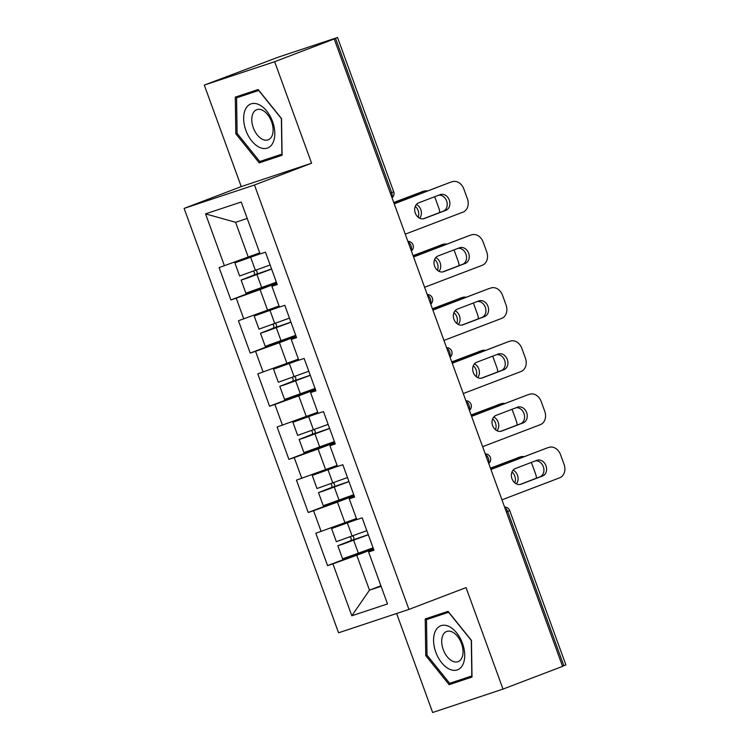 <?xml version="1.0" encoding="UTF-8"?>
<svg xmlns="http://www.w3.org/2000/svg" width="750" height="750" viewBox="0 0 750 750"><rect width="100%" height="100%" fill="white"/><g stroke="black" fill="none" stroke-linecap="round" stroke-linejoin="round"><path stroke-width="1.12" d="M396.619 613.5L432.647 712.5L503.006 689.1L562.575 666.375L334.219 38.972L274.65 61.706L204.291 85.097L241.237 186.6L184.116 208.397L338.578 632.794L408.938 609.403L254.466 185.006L184.116 208.397M204.291 85.097L278.456 57.103L337.528 37.5L393.694 191.794L391.659 192.628L335.503 38.334L331.144 39.994L334.219 38.972M380.916 585.797L369.478 590.166L351.825 615.788L387.516 603.928L368.606 551.981L373.941 550.209L362.166 517.847L356.831 519.619L349.266 498.844L354.356 496.406M351.825 615.788L332.916 563.85L327.581 565.622L373.209 548.212M356.428 518.531L315.806 533.269L327.581 565.622M321.141 531.487L313.575 510.712L308.241 512.484L353.878 495.075M337.087 465.394L296.466 480.131L308.241 512.484M301.8 478.359L294.234 457.584L288.9 459.356L334.537 441.947M317.756 412.256L277.125 426.994L288.9 459.356M282.459 425.222L274.894 404.447L269.569 406.219L315.197 388.809M298.416 359.128L257.784 373.856L269.569 406.219M263.119 372.084L255.563 351.309L250.228 353.081L295.856 335.672M279.075 305.991L238.444 320.728L250.228 353.081M243.778 318.956L236.222 298.172L230.887 299.953L276.516 282.534M259.734 252.853L219.113 267.591L230.887 299.953M224.438 265.819L205.538 213.872L241.228 202.003L260.128 253.95L265.463 252.178L277.238 284.531L271.913 286.303L279.469 307.087L284.803 305.306L296.578 337.669L291.253 339.441L298.809 360.216L304.144 358.444L315.919 390.806L310.584 392.578L318.15 413.353L323.484 411.581L335.259 443.934L329.925 445.716L337.491 466.491L342.825 464.719L354.6 497.072L349.266 498.844M354.122 495.75L337.434 502.116L345 522.891M337.434 502.116L313.575 510.712M334.781 442.613L318.094 448.978L325.659 469.753M329.925 445.716L335.016 443.269M318.094 448.978L294.234 457.584M315.441 389.475L298.753 395.841L306.319 416.625M310.584 392.578L315.675 390.131M298.753 395.841L274.894 404.447M296.1 336.347L279.413 342.712L286.978 363.488M291.253 339.441L296.334 336.994M279.413 342.712L255.563 351.309M276.759 283.209L260.072 289.575L267.638 310.35M271.913 286.303L276.994 283.866M260.072 289.575L236.222 298.172M335.503 38.334L337.528 37.5M247.209 218.447L235.594 222.309L248.297 257.222M235.594 222.309L205.538 213.872M563.85 665.737L507.694 511.444L509.728 510.6L565.884 664.903L562.528 666.244M503.006 689.1L466.059 587.606L408.938 609.403M241.237 186.6L311.597 163.209L274.65 61.706M311.597 163.209L254.466 185.006M373.453 548.888L356.775 555.253L369.478 590.166L381.094 586.303M368.606 551.981L373.697 549.534M356.775 555.253L332.916 563.85M281.541 118.594L258.15 89.531L235.294 97.125L235.828 133.8L259.219 162.863L282.075 155.269L281.541 118.594M425.222 618.938L425.756 655.613L449.147 684.675L472.003 677.072L471.469 640.406L448.078 611.344L425.222 618.938M246.731 93.328L246.741 93.947M270.262 158.025L270.647 158.503L282.075 154.706M270.647 158.503L259.219 162.863M237.084 133.322L235.828 133.8M436.65 615.141L436.659 615.759M460.181 679.837L460.575 680.316L471.994 676.519M460.575 680.316L449.147 684.675M427.013 655.134L425.756 655.613M438.619 195.234A8.334 6.694 -108.4 0 1 446.841 201.656A8.334 6.694 -108.4 0 1 443.212 211.2L423.281 218.803M394.191 203.719L449.259 182.709A10.875 8.728 -108.4 0 1 449.55 182.606A10.875 8.728 -108.4 0 1 449.841 182.513M449.55 182.606L452.222 181.716A10.875 8.728 71.6 0 1 463.809 188.925L467.409 198.806A10.875 8.728 71.6 0 1 462.966 212.137L405.262 234.15M394.228 203.841L449.259 182.709M445.884 210.309L424.387 218.513A8.334 6.694 -108.4 0 1 424.172 218.588A8.334 6.694 -108.4 0 1 415.238 212.925A8.334 6.694 -108.4 0 1 418.688 202.847L440.175 194.644A8.334 6.694 -108.4 0 1 440.4 194.569A8.334 6.694 -108.4 0 1 449.334 200.231A8.334 6.694 -108.4 0 1 445.884 210.309L443.212 211.2M253.322 271.266A2.175 1.744 -108.4 0 1 253.491 275.231L241.125 280.078L246.281 278.419L271.613 269.072M271.575 268.969L256.153 274.341A2.175 1.744 71.6 0 0 255.872 270.319M260.053 253.744L239.297 261.262L259.903 253.322M259.866 253.209L234.863 262.875L260.091 253.837M241.125 280.078L245.897 293.194L276.384 282.188M419.634 218.184A8.334 6.694 71.6 0 0 416.419 204.459M439.697 212.541A10.875 8.728 71.6 0 0 438.891 208.284L435.3 198.403A10.875 8.728 71.6 0 0 434.578 196.781M427.528 190.997A10.875 8.728 71.6 0 0 423.703 191.203A10.875 8.728 71.6 0 0 423.422 191.297L393.741 202.491M393.778 202.613L423.422 191.297M234.863 262.875L239.634 275.991L270.131 264.984M418.116 217.181A8.334 6.694 71.6 0 0 415.275 206.344M420.75 192.188A10.875 8.728 -108.4 0 1 421.041 192.084A10.875 8.728 -108.4 0 1 421.331 192M272.569 121.556A23.569 14.044 -110.9 0 0 251.175 103.847A23.569 14.044 -110.9 0 0 245.897 130.425A23.569 14.044 -110.9 0 0 267.291 148.125A23.569 14.044 -110.9 0 0 272.569 121.556M271.575 121.725A16.134 9.609 -110.9 0 0 256.697 109.688A16.134 9.609 -110.9 0 0 253.322 127.8A16.134 9.609 -110.9 0 0 268.2 139.838A16.134 9.609 -110.9 0 0 271.575 121.725M236.569 97.828L258.712 90.459L281.381 118.622L281.897 154.153L259.753 161.522L237.084 133.35L236.569 97.828L258.525 89.991M462.797 664.753A23.569 14.044 -110.9 0 0 456.675 632.888A23.569 14.044 -110.9 0 0 435.506 630.844A23.569 14.044 -110.9 0 0 441.637 662.709A23.569 14.044 -110.9 0 0 462.797 664.753M461.719 658.181A16.134 9.609 -110.9 0 0 459.666 639.534A16.134 9.609 -110.9 0 0 446.625 631.5A16.134 9.609 -110.9 0 0 443.034 634.959A16.134 9.609 -110.9 0 0 445.087 653.606A16.134 9.609 -110.9 0 0 458.128 661.641A16.134 9.609 -110.9 0 0 461.719 658.181M426.488 619.631L448.641 612.272L471.3 640.434L471.816 675.966L449.672 683.325L427.013 655.163L426.488 619.631L448.444 611.803M457.959 248.372A8.334 6.694 -108.4 0 1 466.181 254.794A8.334 6.694 -108.4 0 1 462.553 264.337L442.622 271.941M413.522 256.856L468.6 235.838A10.875 8.728 -108.4 0 1 468.891 235.744A10.875 8.728 -108.4 0 1 469.181 235.65M468.891 235.744L471.553 234.853A10.875 8.728 71.6 0 1 483.15 242.062L486.741 251.934A10.875 8.728 71.6 0 1 482.306 265.266L424.603 287.288M413.569 256.969L468.6 235.838M465.216 263.447L443.728 271.65A8.334 6.694 -108.4 0 1 443.512 271.725A8.334 6.694 -108.4 0 1 434.569 266.062A8.334 6.694 -108.4 0 1 438.028 255.975L459.516 247.781A8.334 6.694 -108.4 0 1 459.741 247.697A8.334 6.694 -108.4 0 1 468.675 253.359A8.334 6.694 -108.4 0 1 465.216 263.447L462.553 264.337M477.3 301.509A8.334 6.694 -108.4 0 1 485.522 307.922A8.334 6.694 -108.4 0 1 481.894 317.466L461.962 325.078M432.863 309.994L487.941 288.975A10.875 8.728 -108.4 0 1 488.231 288.872A10.875 8.728 -108.4 0 1 488.522 288.788M488.231 288.872L490.894 287.991A10.875 8.728 71.6 0 1 502.491 295.191L506.081 305.072A10.875 8.728 71.6 0 1 501.647 318.403L443.944 340.425M432.909 310.106L487.941 288.975M484.556 316.584L463.069 324.778A8.334 6.694 -108.4 0 1 462.853 324.862A8.334 6.694 -108.4 0 1 453.909 319.2A8.334 6.694 -108.4 0 1 457.369 309.113L478.856 300.909A8.334 6.694 -108.4 0 1 479.081 300.834A8.334 6.694 -108.4 0 1 488.016 306.497A8.334 6.694 -108.4 0 1 484.556 316.584L481.894 317.466M496.641 354.647A8.334 6.694 -108.4 0 1 504.862 361.059A8.334 6.694 -108.4 0 1 501.234 370.603L481.303 378.206M452.203 363.122L507.281 342.113A10.875 8.728 -108.4 0 1 507.572 342.009A10.875 8.728 -108.4 0 1 507.863 341.916M507.572 342.009L510.234 341.119A10.875 8.728 71.6 0 1 521.831 348.328L525.422 358.209A10.875 8.728 71.6 0 1 520.978 371.541L463.284 393.553M452.25 363.244L507.281 342.113M503.897 369.713L482.409 377.916A8.334 6.694 -108.4 0 1 482.184 377.991A8.334 6.694 -108.4 0 1 473.25 372.328A8.334 6.694 -108.4 0 1 476.709 362.25L498.197 354.047A8.334 6.694 -108.4 0 1 498.412 353.972A8.334 6.694 -108.4 0 1 507.356 359.634A8.334 6.694 -108.4 0 1 503.897 369.713L501.234 370.603M515.981 407.775A8.334 6.694 -108.4 0 1 524.203 414.197A8.334 6.694 -108.4 0 1 520.575 423.741L500.644 431.344M471.544 416.259L526.622 395.25A10.875 8.728 -108.4 0 1 526.912 395.147A10.875 8.728 -108.4 0 1 527.203 395.053M526.912 395.147L529.575 394.256A10.875 8.728 71.6 0 1 541.172 401.466L544.763 411.337A10.875 8.728 71.6 0 1 540.319 424.669L482.616 446.691M471.591 416.372L526.622 395.25M523.237 422.85L501.75 431.053A8.334 6.694 -108.4 0 1 501.525 431.128A8.334 6.694 -108.4 0 1 492.591 425.466A8.334 6.694 -108.4 0 1 496.05 415.387L517.537 407.184A8.334 6.694 -108.4 0 1 517.753 407.109A8.334 6.694 -108.4 0 1 526.697 412.762A8.334 6.694 -108.4 0 1 523.237 422.85L520.575 423.741M535.322 460.912A8.334 6.694 -108.4 0 1 543.534 467.334A8.334 6.694 -108.4 0 1 539.916 476.869L519.975 484.481M490.884 469.397L545.962 448.378A10.875 8.728 -108.4 0 1 546.244 448.275A10.875 8.728 -108.4 0 1 546.544 448.191M546.244 448.275L548.916 447.394A10.875 8.728 71.6 0 1 560.503 454.594L564.103 464.475A10.875 8.728 71.6 0 1 559.659 477.806L501.956 499.828M490.922 469.509L545.962 448.378M542.578 475.988L521.091 484.181A8.334 6.694 -108.4 0 1 520.866 484.266A8.334 6.694 -108.4 0 1 511.931 478.603A8.334 6.694 -108.4 0 1 515.381 468.516L536.878 460.322A8.334 6.694 -108.4 0 1 537.094 460.238A8.334 6.694 -108.4 0 1 546.028 465.9A8.334 6.694 -108.4 0 1 542.578 475.988L539.916 476.869M272.662 324.403A2.175 1.744 -108.4 0 1 272.831 328.359L260.466 333.216L265.622 331.556L290.953 322.209M290.916 322.106L275.494 327.478A2.175 1.744 71.6 0 0 275.212 323.456M279.394 306.872L258.637 314.4L279.244 306.459M279.197 306.337L254.203 316.012L279.431 306.975M260.466 333.216L265.238 346.322L295.725 335.316M438.975 271.312A8.334 6.694 71.6 0 0 435.759 257.587M459.037 265.678A10.875 8.728 71.6 0 0 458.231 261.422L454.641 251.541A10.875 8.728 71.6 0 0 453.919 249.919M446.869 244.134A10.875 8.728 71.6 0 0 443.044 244.331A10.875 8.728 71.6 0 0 442.762 244.434L413.081 255.628M413.119 255.741L442.762 244.434M254.203 316.012L258.975 329.128L289.462 318.122M437.456 270.319A8.334 6.694 71.6 0 0 434.616 259.481M440.091 245.325A10.875 8.728 -108.4 0 1 440.381 245.222A10.875 8.728 -108.4 0 1 440.672 245.128M292.003 377.541A2.175 1.744 -108.4 0 1 292.162 381.497L279.806 386.344L284.962 384.694L310.294 375.338M310.256 375.244L294.834 380.606A2.175 1.744 71.6 0 0 294.553 376.594M298.734 360.009L277.969 367.538L298.584 359.587M298.538 359.475L273.544 369.15L298.772 360.113M279.806 386.344L284.578 399.459L315.066 388.453M458.316 324.45A8.334 6.694 71.6 0 0 455.1 310.725M478.378 318.806A10.875 8.728 71.6 0 0 477.572 314.55L473.981 304.678A10.875 8.728 71.6 0 0 473.259 303.047M466.209 297.272A10.875 8.728 71.6 0 0 462.384 297.469A10.875 8.728 71.6 0 0 462.094 297.572L432.422 308.766M432.459 308.878L462.094 297.572M273.544 369.15L278.316 382.256L308.803 371.25M456.797 323.447A8.334 6.694 71.6 0 0 453.956 312.609M459.431 298.453A10.875 8.728 -108.4 0 1 459.722 298.359A10.875 8.728 -108.4 0 1 460.012 298.266M311.344 430.669A2.175 1.744 -108.4 0 1 311.503 434.634L299.147 439.481L304.303 437.831L329.634 428.475M329.597 428.372L314.175 433.744A2.175 1.744 71.6 0 0 313.884 429.722M318.075 413.147L297.309 420.666L317.925 412.725M317.878 412.613L292.884 422.278L318.113 413.241M299.147 439.481L303.919 452.597L334.406 441.591M477.656 377.587A8.334 6.694 71.6 0 0 474.441 363.863M497.719 371.944A10.875 8.728 71.6 0 0 496.912 367.688L493.322 357.806A10.875 8.728 71.6 0 0 492.6 356.184M485.541 350.409A10.875 8.728 71.6 0 0 481.725 350.606A10.875 8.728 71.6 0 0 481.434 350.709L451.762 361.903M451.8 362.016L481.434 350.709M292.884 422.278L297.656 435.394L328.144 424.387M476.128 376.584A8.334 6.694 71.6 0 0 473.297 365.747M478.772 351.591A10.875 8.728 -108.4 0 1 479.062 351.488A10.875 8.728 -108.4 0 1 479.353 351.403M330.684 483.806A2.175 1.744 -108.4 0 1 330.844 487.762L318.488 492.619L323.644 490.959L348.975 481.613M348.938 481.509L333.516 486.881A2.175 1.744 71.6 0 0 333.225 482.859M337.416 466.275L316.65 473.803L337.256 465.863M337.219 465.741L312.225 475.416L337.453 466.378M318.488 492.619L323.259 505.734L353.747 494.728M496.997 430.725A8.334 6.694 71.6 0 0 493.781 416.991M517.059 425.081A10.875 8.728 71.6 0 0 516.253 420.825L512.653 410.944A10.875 8.728 71.6 0 0 511.941 409.322M504.881 403.538A10.875 8.728 71.6 0 0 501.066 403.734A10.875 8.728 71.6 0 0 500.775 403.837L471.094 415.031M471.141 415.153L500.775 403.837M312.225 475.416L316.997 488.531L347.484 477.525M495.469 429.722A8.334 6.694 71.6 0 0 492.638 418.884M498.113 404.728A10.875 8.728 -108.4 0 1 498.394 404.625A10.875 8.728 -108.4 0 1 498.684 404.531M350.016 536.944A2.175 1.744 -108.4 0 1 350.184 540.9L337.819 545.756L342.984 544.097L368.316 534.75M368.278 534.647L352.856 540.009A2.175 1.744 71.6 0 0 352.566 535.997M356.756 519.412L335.991 526.941L356.597 518.991M356.559 518.878L331.566 528.553L356.794 519.516M337.819 545.756L342.6 558.862L373.087 547.856M516.337 483.853A8.334 6.694 71.6 0 0 513.122 470.128M536.4 478.219A10.875 8.728 71.6 0 0 535.594 473.953L531.994 464.081A10.875 8.728 71.6 0 0 531.281 462.45M524.222 456.675A10.875 8.728 71.6 0 0 520.406 456.872A10.875 8.728 71.6 0 0 520.116 456.975L490.434 468.169M490.481 468.281L520.116 456.975M331.566 528.553L336.337 541.669L366.825 530.662M514.809 482.85A8.334 6.694 71.6 0 0 511.978 472.022M517.453 457.866A10.875 8.728 -108.4 0 1 517.734 457.762A10.875 8.728 -108.4 0 1 518.025 457.669M390.338 193.134L391.659 192.628A5.438 3.244 69.1 0 1 391.847 197.306M504.816 507.666A5.438 3.244 -110.9 0 1 507.694 511.444L506.372 511.95M411.188 250.434A5.438 3.244 69.1 0 0 411 245.766A5.438 3.244 -110.9 0 0 408.113 241.988M430.528 303.572A5.438 3.244 69.1 0 0 430.341 298.903A5.438 3.244 -110.9 0 0 427.453 295.125M449.869 356.709A5.438 3.244 69.1 0 0 449.672 352.041A5.438 3.244 -110.9 0 0 446.794 348.263M469.209 409.838A5.438 3.244 69.1 0 0 469.012 405.169A5.438 3.244 -110.9 0 0 466.134 401.4M488.55 462.975A5.438 3.244 69.1 0 0 488.353 458.306A5.438 3.244 -110.9 0 0 485.475 454.528M256.153 274.341L253.491 275.231M256.95 274.566L261.722 287.672M250.687 257.362L255.459 270.478M275.494 327.478L272.831 328.359M276.281 327.694L281.062 340.809M270.028 310.5L274.8 323.606M294.834 380.606L292.162 381.497M295.622 380.831L300.394 393.947M289.369 363.628L294.141 376.744M314.175 433.744L311.503 434.634M314.962 433.969L319.734 447.084M308.7 416.766L313.481 429.881M333.516 486.881L330.844 487.762M334.303 487.097L339.075 500.212M328.041 469.903L332.812 483.019M352.856 540.009L350.184 540.9M353.644 540.234L358.416 553.35M347.381 523.031L352.153 536.147M392.044 197.85A5.438 5.438 0 0 0 393.694 191.794M411.384 250.978A5.438 5.438 0 0 0 407.878 241.35M430.725 304.116A5.438 5.438 0 0 0 427.219 294.488M450.066 357.253A5.438 5.438 0 0 0 446.559 347.625M469.406 410.381A5.438 5.438 0 0 0 465.9 400.753M488.747 463.519A5.438 5.438 0 0 0 485.241 453.891M509.728 510.6A5.438 5.438 0 0 0 504.581 507.028M421.041 192.084L423.703 191.203M440.381 245.222L443.044 244.331M459.722 298.359L462.384 297.469M479.062 351.488L481.725 350.606M498.394 404.625L501.066 403.734M517.734 457.762L520.406 456.872"/></g></svg>
